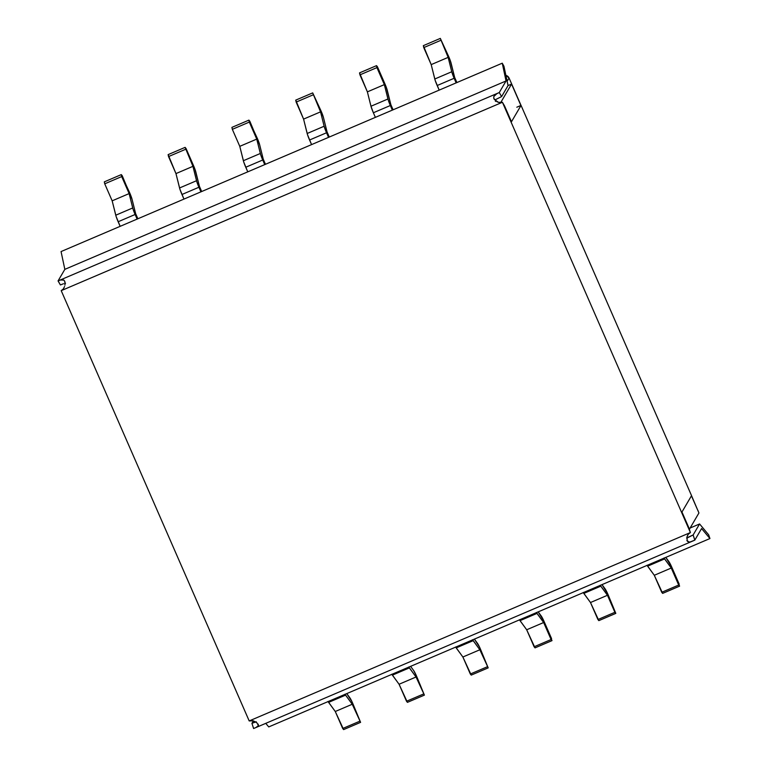 <?xml version="1.0" encoding="UTF-8"?>
<svg xmlns="http://www.w3.org/2000/svg" width="768" height="768" viewBox="0 0 768 768"><rect width="100%" height="100%" fill="white"/><g stroke="black" fill="none" stroke-linecap="round" stroke-linejoin="round"><path stroke-width="1.15" d="M135.629 213.629L137.875 218.765L135.629 213.629L132.038 199.238L135.629 213.629M137.126 219.082L133.094 209.251L129.139 193.584L121.699 176.573L121.286 174.614L122.208 175.709L132.038 199.238A7.613 0.806 -113.1 0 0 129.638 192.72L121.286 174.614L104.323 181.862L104.736 183.821L112.166 200.832L116.131 216.499L120.154 226.33L118.147 221.741L135.12 214.493L137.126 219.082M263.232 159.139L265.478 164.285L263.232 159.139L259.651 144.758L263.232 159.139M264.739 164.602L260.707 154.771L256.742 139.104L249.312 122.083L248.899 120.125L249.821 121.219L259.651 144.758A7.613 0.806 -113.1 0 0 257.251 138.23L248.899 120.125L231.926 127.373L232.339 129.331L239.779 146.342L243.734 162.01L247.766 171.85L245.76 167.251L262.733 160.003L264.739 164.602M193.45 165.475L186.019 148.464L194.918 169.123L199.43 186.384L201.677 191.52L199.43 186.384L195.84 172.003A7.613 0.806 -113.1 0 0 193.45 165.475M168.125 154.618L175.968 173.587L179.933 189.254L183.965 199.085L181.958 194.496L198.922 187.248L200.928 191.846L196.906 182.006L192.941 166.339L185.098 147.37L186.019 148.464L185.098 147.37L168.125 154.618L185.098 147.37L192.941 166.339L175.968 173.587L168.538 156.576L185.51 149.328L168.538 156.576L168.125 154.618M175.968 173.587L192.941 166.339L196.531 180.73L179.558 187.968L175.968 173.587M129.139 193.584L112.166 200.832L104.736 183.821L121.699 176.573L129.139 193.584L132.72 207.965L115.757 215.213L112.166 200.832L129.139 193.584M239.779 146.342L256.742 139.104L260.333 153.485L243.36 160.723L239.779 146.342L232.339 129.331L249.312 122.083L256.742 139.104L239.779 146.342M121.699 176.573L104.736 183.821L104.323 181.862L121.286 174.614L121.699 176.573M249.312 122.083L232.339 129.331L231.926 127.373L248.899 120.125L249.312 122.083M118.147 221.741L135.12 214.493A7.613 0.806 -113.1 0 1 132.72 207.965L115.757 215.213A7.613 0.806 66.9 0 0 118.147 221.741M181.958 194.496L198.922 187.248A7.613 0.806 -113.1 0 1 196.531 180.73L179.558 187.968A7.613 0.806 66.9 0 0 181.958 194.496M245.76 167.251L262.733 160.003A7.613 0.806 -113.1 0 1 260.333 153.485L243.36 160.723A7.613 0.806 66.9 0 0 245.76 167.251M423.341 45.648L431.194 64.618L435.149 80.285L439.181 90.115L437.174 85.526L454.147 78.278L451.747 71.75L448.157 57.37L440.314 38.4L450.134 60.154L454.646 77.414L456.893 82.55L454.646 77.414L451.066 63.034A7.613 0.806 -113.1 0 0 448.666 56.506L440.314 38.4L423.341 45.648L440.314 38.4L448.157 57.37L431.194 64.618L423.763 47.606L440.726 40.358L423.763 47.606L423.341 45.648M509.04 78.038L507.139 81.283L509.04 78.038A4.637 4.598 -149.6 0 0 505.882 75.37A4.637 4.598 30.4 0 1 509.04 78.038L509.011 77.971M295.738 100.128L303.581 119.107L307.546 134.774L311.568 144.605L309.562 140.006L326.534 132.768L324.134 126.24L320.554 111.859L312.701 92.89L321.062 110.995L312.701 92.89L295.738 100.128L312.701 92.89L320.554 111.859L324.134 126.24L307.171 133.488L303.581 119.107L320.554 111.859L303.581 119.107L296.15 102.086L313.114 94.848L296.15 102.086L295.738 100.128M321.062 110.995L323.453 117.514L327.043 131.894L329.29 137.04L327.043 131.894L323.453 117.514A7.613 0.806 -113.1 0 0 321.062 110.995M328.541 137.357L326.534 132.768L328.541 137.357M456.154 82.867L454.147 78.278L456.154 82.867M384.864 83.75L377.434 66.739L386.333 87.398L390.845 104.659L393.091 109.795L390.845 104.659L387.254 90.269A7.613 0.806 -113.1 0 0 384.864 83.75M392.342 110.112L388.32 100.282L384.355 84.614L376.512 65.645L377.434 66.739L376.512 65.645L359.539 72.883L367.382 91.862L370.973 106.243L373.373 112.762L390.336 105.523L392.342 110.112M375.379 117.36L373.373 112.762L375.379 117.36M359.952 74.851L376.925 67.603L384.355 84.614L367.382 91.862L359.952 74.851L359.539 72.883L376.512 65.645L376.925 67.603L359.952 74.851M387.946 98.995L370.973 106.243L367.382 91.862L384.355 84.614L387.946 98.995L370.973 106.243A7.613 0.806 66.9 0 0 373.373 112.762L390.336 105.523A7.613 0.806 -113.1 0 1 387.946 98.995M451.747 71.75L434.784 78.998L431.194 64.618L448.157 57.37L451.747 71.75L434.784 78.998A7.613 0.806 66.9 0 0 437.174 85.526L454.147 78.278A7.613 0.806 -113.1 0 1 451.747 71.75M324.134 126.24L307.171 133.488A7.613 0.806 66.9 0 0 309.562 140.006L326.534 132.768A7.613 0.806 -113.1 0 1 324.134 126.24M328.003 701.462L335.27 711.494L343.622 729.6L360.595 722.352L352.742 703.382A7.613 0.806 -113.1 0 0 349.834 697.747L346.781 693.59L351.926 701.587L360.595 722.352L352.243 704.246L344.976 694.224M455.616 646.982L462.883 657.005L471.235 675.11L488.198 667.872L480.355 648.893A7.613 0.806 -113.1 0 0 477.437 643.267L474.394 639.11L479.539 647.098L488.198 667.872L479.846 649.766L472.589 639.734M391.814 674.227L399.072 684.25L407.424 702.355L424.397 695.117L416.554 676.138L424.397 695.117L416.045 677.002L408.778 666.979M413.635 670.512L416.554 676.138A7.613 0.806 -113.1 0 0 413.635 670.512L410.592 666.346L413.635 670.512M423.475 694.022L406.512 701.261L399.072 684.25L416.045 677.002L424.397 695.117L407.424 702.355L406.512 701.261L423.475 694.022M391.882 674.342A7.613 0.806 66.9 0 0 392.4 675.139L409.373 667.891L416.045 677.002L399.072 684.25L392.4 675.139L409.373 667.891A7.613 0.806 -113.1 0 1 408.845 667.094M359.674 721.258L342.701 728.506L335.27 711.494L352.243 704.246L360.595 722.352L343.622 729.6L342.701 728.506L359.674 721.258M328.07 701.578A7.613 0.806 66.9 0 0 328.598 702.384L345.562 695.136L352.243 704.246L335.27 711.494L328.598 702.384L345.562 695.136A7.613 0.806 -113.1 0 1 345.043 694.339M455.683 647.098A7.613 0.806 66.9 0 0 456.202 647.894L473.174 640.656L479.846 649.766L462.883 657.005L456.202 647.894L473.174 640.656A7.613 0.806 -113.1 0 1 472.656 639.85M487.286 666.778L470.314 674.026L462.883 657.005L479.846 649.766L488.198 667.872L471.235 675.11L470.314 674.026L487.286 666.778M647.03 565.258L654.298 575.28L662.65 593.386L679.613 586.138L671.261 568.032L664.003 558.01M697.987 510.787L691.517 495.696L697.987 510.787M698.362 511.651A4.637 4.598 -149.6 0 0 698.054 510.672A4.637 4.598 30.4 0 1 698.362 511.651M519.418 619.738L526.685 629.77L535.037 647.875L552.01 640.627L543.658 622.522L536.39 612.49M551.597 638.669L544.157 621.658L551.597 638.669M538.195 611.866L544.157 621.658A7.613 0.806 -113.1 0 0 541.248 616.022L538.195 611.866M679.2 584.179L671.77 567.168L679.2 584.179M665.808 557.376L671.77 567.168A7.613 0.806 -113.1 0 0 668.851 561.533L665.808 557.376M583.229 592.493L590.486 602.525L598.838 620.63L615.811 613.382L607.968 594.413L615.811 613.382L607.459 595.277L600.192 585.254M602.006 584.621L607.968 594.413A7.613 0.806 -113.1 0 0 605.05 588.778L602.006 584.621M590.486 602.525L607.459 595.277L614.89 612.288L597.926 619.536L590.486 602.525L583.814 593.414L600.787 586.166L607.459 595.277L590.486 602.525M654.298 575.28L671.261 568.032L678.701 585.053L661.728 592.291L654.298 575.28L647.616 566.17L664.589 558.922L671.261 568.032L654.298 575.28M543.658 622.522L526.685 629.77L520.013 620.659L536.976 613.411L543.658 622.522L551.088 639.533L534.115 646.781L526.685 629.77L543.658 622.522M661.728 592.291L678.701 585.053L679.613 586.138L662.65 593.386L661.728 592.291M615.811 613.382L598.838 620.63L597.926 619.536L614.89 612.288L615.811 613.382M534.115 646.781L551.088 639.533L552.01 640.627L535.037 647.875L534.115 646.781M647.098 565.373A7.613 0.806 66.9 0 0 647.616 566.17L664.589 558.922A7.613 0.806 -113.1 0 1 664.07 558.125M583.296 592.608A7.613 0.806 66.9 0 0 583.814 593.414L600.787 586.166A7.613 0.806 -113.1 0 1 600.259 585.37M519.485 619.853A7.613 0.806 66.9 0 0 520.013 620.659L536.976 613.411A7.613 0.806 -113.1 0 1 536.458 612.605M689.357 529.325L698.938 512.966L689.357 529.325M691.44 495.821L698.938 512.966L691.44 495.821M508.051 85.565L511.555 84.067L520.896 105.466L511.555 84.067L500.669 102.653L511.555 84.067L508.051 85.565L503.942 66.24L502.262 63.187L506.045 80.976L499.267 92.544L501.61 96.566L508.051 85.565L503.942 66.24L502.262 63.187L506.045 80.976L64.838 269.357L61.056 251.568L502.262 63.187L61.056 251.568L64.838 269.357L58.061 280.925L64.838 269.357L506.045 80.976L499.267 92.544L58.061 280.925L499.267 92.544L501.61 96.566L508.051 85.565M681.965 512.006L688.858 527.789L681.965 512.006L691.546 495.648L521.05 105.398L511.469 121.757L504.576 105.974L511.469 121.757L521.05 105.398L516.806 107.213L521.05 105.398L691.546 495.648L681.965 512.006M686.573 537.984L693.139 534.96L699.581 523.968L690.134 528L699.581 523.968L693.139 534.96L694.81 540.125L690.211 541.949L688.406 541.968L687.139 540.97L687.082 536.573L688.291 534.25L690.403 532.55L249.197 720.931L251.875 720.566L256.714 722.563L258.461 725.539L255.936 727.546L253.603 728.506L251.933 723.341L256.243 721.766M253.382 720.874L251.933 723.341L253.382 720.874M689.002 542.074L686.861 540.326M687.322 537.888L693.139 534.96L694.81 540.125L701.587 528.557L709.939 538.541L708.653 534.806L699.581 523.968L708.653 534.806L709.939 538.541L701.587 528.557L694.81 540.125L692.362 541.2L255.936 727.546L253.603 728.506L251.933 723.341L255.744 721.91M688.291 534.25L690.403 532.55L688.858 527.789L690.403 532.55L502.416 102.269L690.403 532.55L249.197 720.931L61.21 290.65L249.197 720.931L253.219 720.826L256.714 722.563M494.17 99.245L498.413 102.346L502.416 102.269L504.576 105.974L502.416 102.269L61.21 290.65L502.416 102.269L499.738 102.624L497.155 101.856L493.805 98.448L493.805 96.528L496.896 93.638M268.733 726.922L265.747 723.35L268.733 726.922L709.939 538.541L268.733 726.922M60.355 280.032L58.061 280.925L60.403 284.947L63.523 283.728L60.403 284.947L58.118 280.896M65.52 283.2L64.704 283.363M495.792 99.494L501.61 96.566L495.792 99.494M495.475 101.405L495.322 100.214L495.475 101.405M63.312 288.96L61.21 290.65L63.312 288.96L64.57 286.55L63.312 288.96M60.451 280.003L63.85 280.118L64.848 281.606L64.934 285.187M499.21 92.573L496.848 93.667M62.333 279.648L63.85 280.118L64.848 281.606L65.088 283.997M64.55 280.934L64.848 281.606M493.805 98.448L493.805 96.528L494.928 94.944M258.173 724.118L258.461 725.539L257.626 726.653M687.082 536.573L687.59 535.363M505.872 75.331L509.05 77.99L521.03 105.408M691.536 495.677L698.39 511.718"/></g></svg>
